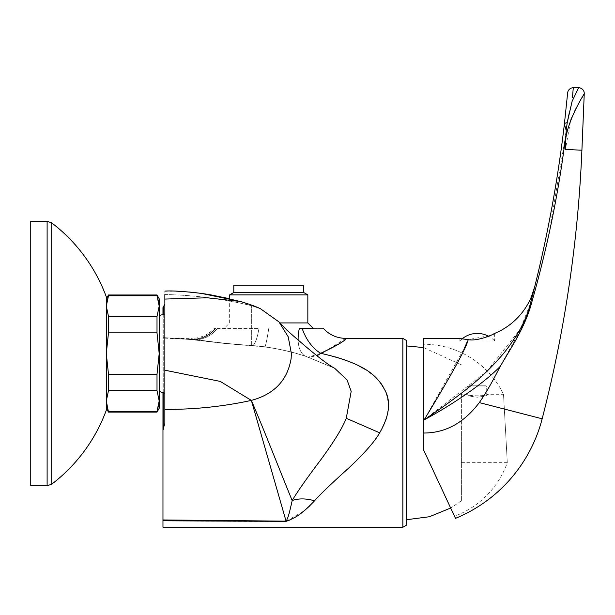 <?xml version="1.0" encoding="UTF-8"?>
<svg xmlns="http://www.w3.org/2000/svg" width="615" height="615" viewBox="0 0 615 615"><rect width="100%" height="100%" fill="white"/><g stroke="black" fill="none" stroke-linecap="round" stroke-linejoin="round"><path stroke-width="0.46" stroke-dasharray="3.08 2.31" d="M162.967 307.638L162.967 429.639L164.858 423.412L164.858 303.81L164.858 409.359C192.518 409.559 219.809 406.899 246.73 401.38L251.358 400.396L286.075 521.159L286.798 520.175C287.42 517.346 287.497 521.643 292.187 500.549C296.407 493.145 304.709 481.23 317.094 464.802C332.115 444.73 341.848 429.224 346.268 418.285L351.18 391.325L347.068 379.955L334.706 368.308L307.339 356.9L334.622 368.254L308.169 357.177L317.079 355.824M164.858 303.81L164.858 291.11L164.858 303.81M164.858 409.359L164.858 313.873L164.858 393.2L159.193 391.424L159.193 306.101L159.193 400.972L159.193 315.641L159.193 353.533L157.01 332.846L159.193 353.533L157.01 374.228L159.193 353.533L159.193 391.424M291.402 353.579L288.197 336.766L278.964 321.914L260.499 308.738L251.358 305.67L251.358 345.415L264.596 346.76C280.932 349.189 295.185 352.572 307.339 356.9C295.185 352.572 280.94 349.189 264.596 346.76L251.358 345.415C216.042 343.285 196.692 339.019 190.166 339.365C196.516 338.973 214.128 343.085 251.358 345.415L251.358 305.67C222.899 298.775 194.063 295.069 164.858 294.547L164.858 370.199L220.247 381.408L251.358 400.396C274.221 394.253 287.474 380.301 291.126 358.537M163.252 314.373L163.252 392.701M162.967 392.608L162.967 314.457M162.967 337.589L190.166 339.365L162.967 337.589M162.967 527.263L162.967 429.639M163.252 429.639L163.252 307.638M162.967 519.952L286.075 521.159A37.776 1.607 89.1 0 1 286.098 521.351L304.325 510.727M164.858 353.533L164.858 313.873L164.858 353.533M164.528 304.702L164.328 305.217M164.051 305.893L163.775 306.524M163.751 306.57L163.49 307.131M164.858 299.067L207.186 297.783L240.565 301.511L251.358 305.67L240.565 301.511C249.344 304.141 255.986 306.547 260.499 308.738L251.358 305.67C222.899 298.775 194.063 295.069 164.858 294.547M251.358 400.396C263.835 429.424 281.47 474.619 292.187 500.549A37.776 25 31.7 0 1 314.549 500.81C320.784 493.714 325.704 489.117 343.862 472.535C362.166 455.792 374.105 442.554 379.678 432.822L385.982 419.561M310.037 505.615L314.549 500.81M162.967 520.797C207.932 521.082 232.116 521.62 286.098 521.351M402.848 527.263L402.848 338.381M406.623 525.079L406.623 340.564M406.623 432.822L406.623 519.706L406.623 432.822M386.897 416.532L387.696 412.988M387.996 411.135L388.257 408.744M388.38 406.461L388.365 404.232M388.28 402.733L388.073 400.711M387.765 398.797L387.189 396.214M386.574 394.146L385.651 391.655M384.467 389.072L383.007 386.443M381.208 383.729L378.901 380.808M374.52 376.319L371.775 373.989M368.385 371.468L365.894 369.815M358.491 365.648L354.763 363.872M348.759 361.366L344.892 359.936M335.483 356.946L320.715 353.294L308.169 357.177L306.562 356.677A30.22 16.105 108.5 0 1 298.144 340.533M345.776 338.381L324.466 351.788M322.744 352.503L320.715 353.294A30.22 17.397 -116.8 0 1 302.242 328.602L313.504 328.602M334.606 368.247L306.562 356.677C294.285 352.441 280.348 349.189 264.734 346.921L223.076 343.285L191.48 339.626A30.22 29.366 -87.2 0 1 188.482 339.319L192.518 339.219L175.29 338.35L188.482 339.319A30.22 29.366 92.8 0 0 191.48 339.626L193.141 339.718A30.22 28.613 -86.3 0 1 190.166 339.365A30.22 28.613 93.7 0 0 193.141 339.718L209.746 341.625C223.46 343.462 228.619 344.031 252.012 345.63L252.012 345.63A30.22 6.35 -86.1 0 1 251.358 345.415A30.22 6.35 93.9 0 0 252.012 345.63L264.734 346.921A30.22 1.668 -82.4 0 1 264.596 346.76A30.22 1.668 97.6 0 0 264.734 346.921C280.348 349.189 294.285 352.441 306.562 356.677A30.22 16.105 -71.5 0 0 307.339 356.9A30.22 16.105 108.5 0 1 306.562 356.677L306.562 356.677A30.22 16.105 -71.5 0 1 299.29 328.602M217.172 328.602L258.93 328.602L217.172 328.602A30.22 28.613 93.7 0 1 193.141 339.718A30.22 28.613 -86.3 0 0 217.172 328.602M213.966 328.602L215.212 328.602L213.966 328.602C207.908 334.975 200.49 338.235 191.703 338.381L192.518 339.219L191.703 338.381L175.521 338.358L189.066 339.411L162.967 338.042M346.268 418.285L379.678 432.822M302.242 328.602C330.324 328.602 330.324 328.602 302.242 328.602M215.212 328.602L215.634 328.602L215.212 328.602A30.22 29.797 142.4 0 1 192.518 339.219A30.22 29.797 -37.6 0 0 215.212 328.602M307.838 322.937L279.894 322.937M229.641 294.893L307.838 294.893M233.416 292.717L304.064 292.717M268.74 292.717L233.8 292.717L268.74 292.717M303.679 285.16L233.8 285.16M461.396 432.822L461.396 500.818L461.396 432.822M461.396 394.292L461.396 462.665L461.396 394.292L466.877 394.292C466.647 396.275 487.864 396.291 487.649 394.292L503.508 394.292L505.676 433.014L503.508 394.292A88.775 88.775 0 0 0 423.62 344.239L423.62 450.011L423.62 344.239M461.396 462.665L507.298 462.665L505.676 433.014L507.298 462.665A88.775 88.775 0 0 1 454.508 516.239L423.62 450.011L454.508 516.239M485.573 385.789L486.711 386.927L477.263 386.927L486.711 386.927L486.711 395.237C486.127 395.876 482.983 396.537 477.263 397.221C482.983 396.537 486.127 395.876 486.711 395.237L487.649 394.292C487.88 396.275 466.67 396.291 466.877 394.292L467.823 395.237C468.399 395.876 471.551 396.537 477.263 397.221C471.551 396.537 468.399 395.876 467.823 395.237L467.823 386.927L477.263 386.927L467.823 386.927L468.953 385.789L485.573 385.789L468.953 385.789M584.25 93.672L581.905 150.183A1290.37 1290.37 0 0 1 542.161 418.8A147.477 147.477 0 0 1 455.492 518.36M525.341 320.861L500.295 366.271C492.138 382.284 485.143 394.392 479.308 402.594C464.056 422.736 445.729 432.868 424.342 433.014A56.811 56.811 0 0 1 423.62 433.36L423.62 450.011M423.62 433.36L423.62 419.845L424.15 419.845L464.609 347.636M423.62 338.573L423.62 419.845M526.924 316.963L528.516 312.681M529.861 308.699L531.268 304.064M531.275 304.033L531.283 304.002A7.557 0.892 14.8 0 0 530.215 304.179L534.62 287.074L530.215 304.179L520.721 328.133M565.777 134.785L548.772 234.845M546.343 245.639L543.537 257.485M541.131 267.241L531.283 304.002M565.585 136.653L565.416 149.499L570.705 120.263M572.442 116.012L574.579 111.33M576.432 107.64L578.438 103.912M579.96 101.198L581.859 97.946M566.2 130.58L567.245 122.516M569.329 112.568L572.096 101.367L576.409 92.381M530.215 304.194L534.62 287.082L530.215 304.179C545.874 245.001 557.259 185.015 564.37 124.199L566.215 130.572L565.908 133.601M584.25 93.641A5.666 5.666 0 0 0 578.592 87.737L573.288 87.737L573.019 90.897M572.78 93.718L572.696 94.649M572.527 96.593L572.427 97.777M494.645 333.407L494.645 340.964L459.889 340.964A23.762 23.762 0 0 1 462.103 338.88L468.2 339.618L490.539 335.429M459.889 338.573L459.889 340.964L494.645 340.964A23.762 23.762 0 0 0 488.579 336.274M460.397 338.627L460.935 338.704M490.747 335.329L491.523 334.967M465.101 346.576L465.555 345.569M467.608 340.964L468.2 339.618M424.342 433.014L423.62 433.014M500.295 366.271C484.374 381.485 469.637 394.407 424.15 419.845L486.888 371.36L519.944 329.579M108.486 390.625L157.01 390.625L157.01 374.228L157.01 390.625L159.193 400.972L159.193 408.306L159.193 400.972L157.01 390.625L108.486 390.625L106.303 400.972L106.303 353.533L108.486 332.846L108.486 316.441L106.303 306.101L106.303 298.759L106.303 353.533L106.303 306.101L108.486 316.441L108.486 332.846L106.303 353.533L106.303 296.868L106.303 410.197L106.303 353.533L106.303 400.972L108.486 412.088L108.486 411.32L157.01 411.32L159.193 400.972L159.193 298.759L159.193 306.101L157.01 316.441L108.486 316.441L106.303 306.101L106.303 298.759L106.303 353.533L108.486 374.228L108.486 390.625L108.486 374.228L106.303 353.533L108.486 332.846L108.486 316.441L157.01 316.441L159.193 306.101L157.01 295.754L108.486 295.754L106.303 306.101L106.303 353.533L106.303 296.868A164.328 164.328 0 0 0 51.698 222.868L51.698 484.205A164.328 164.328 0 0 0 106.303 410.197L106.303 353.533L106.303 400.972L108.486 390.625L108.486 374.228L106.303 353.533L106.303 408.306L106.303 400.972L108.486 390.625L157.01 390.625L159.193 400.972L159.193 408.306L157.01 412.088L157.01 411.32L157.01 412.088L157.01 411.32L108.486 411.32L157.01 411.32M157.01 295.754L108.486 295.754L108.486 294.985L108.448 295.838L157.01 295.754L157.01 294.985L157.01 295.754L157.01 294.985L159.193 298.759L159.193 306.101L157.01 316.441L157.01 332.846L157.01 316.441L157.01 332.846L108.486 332.846L157.01 332.846L159.193 353.533L159.193 315.641L159.193 353.533L157.01 374.228L108.486 374.228M157.294 296.468L157.755 297.752L157.294 296.468M157.778 297.837L158.632 300.935L157.778 297.837M158.716 301.358L158.862 302.15L158.716 301.358M158.985 303.003L159.108 304.125L158.985 303.003M106.318 305.201L106.403 303.948L106.318 305.201M106.48 303.187L106.656 301.973L106.48 303.187M106.741 301.535L107.71 297.837L106.741 301.535M107.84 297.46L107.994 297.014L107.84 297.46M30.75 353.533L30.75 485.75L30.75 221.315L30.75 485.75L47.117 485.75L47.117 221.315L47.117 485.75L47.117 221.315L30.75 221.315L30.75 353.533M159.17 401.864L159.093 403.117L159.17 401.864M159.008 403.878L158.831 405.093L159.008 403.878M158.755 405.531L157.786 409.229L158.755 405.531M157.655 409.605L157.494 410.059L157.655 409.605M108.202 410.597L107.74 409.313L108.202 410.597M107.71 409.229L106.856 406.131L107.71 409.229M106.772 405.716L106.303 400.972L106.772 405.716M157.01 316.441L108.486 316.441M108.486 295.754L108.486 294.985L106.303 298.759M106.303 408.306L108.486 412.088L108.486 411.32M157.01 390.625L157.01 374.228M157.01 332.846L108.486 332.846M264.734 346.921A30.22 1.668 97.6 0 0 268.74 328.602A30.22 1.668 -82.4 0 1 264.734 346.921M252.012 345.63A30.22 6.35 93.9 0 0 258.93 328.602A30.22 6.35 -86.1 0 1 252.012 345.63M191.48 339.626A30.22 29.366 92.8 0 0 215.634 328.602A30.22 29.366 -87.2 0 1 191.48 339.626L189.066 339.411L191.48 339.626M542.161 418.8L479.308 402.594M565.416 149.499L581.905 150.183M564.37 124.199A5.666 2.16 -173.3 0 1 567.215 122.693M240.565 301.511L229.641 298.706L229.641 322.937L223.975 328.602M209.577 294.631L208.662 294.485M201.466 293.401L196.339 292.748M189.405 292.025L182.432 291.479M176.113 291.156L172.277 291.049M170.094 291.026L167.272 291.041M278.964 321.914L287.059 330.332C311.336 351.803 327.218 364.464 334.706 368.308L334.706 368.308M461.396 500.818L450.672 508.021M461.396 364.826L423.62 347.575M533.981 289.457L533.82 289.996M157.01 294.985L108.486 294.985M157.01 412.088L108.486 412.088M159.193 315.641L164.858 313.873"/><path stroke-width="0.92" d="M278.964 321.914L286.944 330.217C311.275 351.765 327.195 364.457 334.706 368.308L347.075 379.97L351.188 391.332L346.268 418.285C342.517 427.863 333.983 441.747 320.676 459.935C306.754 478.347 297.253 491.885 292.187 500.549C287.612 521.212 287.451 517.3 286.836 520.09L286.075 521.159L251.358 400.396L220.247 381.408L164.858 370.199L164.858 409.359C192.518 409.559 219.809 406.899 246.73 401.38L251.358 400.396C274.221 394.253 287.474 380.301 291.126 358.537L291.402 353.579L288.197 336.766L278.964 321.914L260.499 308.738C255.986 306.547 249.344 304.141 240.565 301.511L207.186 297.783L164.858 299.067L164.858 393.2L159.193 391.424M164.858 409.359L164.858 423.412L162.967 429.639L162.967 527.263L402.848 527.263L402.848 338.381L406.623 340.564L406.623 525.079L402.848 527.263M164.858 294.547L164.858 299.067M251.358 400.396C264.658 431.453 281.478 474.642 292.187 500.549A37.776 25 -148.3 0 1 314.549 500.81C297.721 518.322 293.447 517.43 290.48 519.767L286.098 521.351A37.776 1.607 -90.9 0 0 286.075 521.159L162.967 519.952M317.079 355.824L320.715 353.294C337.489 345.353 345.838 340.387 345.768 338.396C346.476 339.934 338.127 344.9 320.715 353.294C370.015 364.541 378.548 378.54 385.428 391.132C391.048 402.425 389.134 416.324 379.678 432.822C374.827 441.432 364.549 453.132 348.843 467.923C331.439 483.582 320.008 494.545 314.549 500.81M162.967 314.457L162.967 307.638L164.528 304.702M163.49 307.131L163.252 314.373M163.252 392.701L163.252 429.639M162.967 429.639L162.967 392.608M164.328 305.217L164.051 305.893M304.325 510.727L310.037 505.615M286.098 521.351L162.967 520.797M385.982 419.561L386.897 416.532M387.696 412.988L387.996 411.135M388.257 408.744L388.38 406.461M388.365 404.232L388.28 402.733M388.073 400.711L387.765 398.797M387.189 396.214L386.574 394.146M385.651 391.655L384.467 389.072M383.007 386.443L381.208 383.729M378.901 380.808L374.52 376.319M371.775 373.989L368.385 371.468M365.894 369.815L358.491 365.648M354.763 363.872L348.759 361.366M344.892 359.936L335.483 356.946M324.466 351.788L322.744 352.503M298.144 340.533A30.22 16.105 108.5 0 1 299.29 328.602L302.242 328.602C330.324 328.602 330.324 328.602 302.242 328.602A30.22 17.397 63.2 0 0 320.715 353.294M279.894 322.937L307.838 322.937L313.504 328.602L299.29 328.602M307.838 294.893L229.641 294.893L233.416 292.717L304.064 292.717L307.838 294.893L307.838 322.937M233.8 292.717L233.8 285.16L303.679 285.16L303.679 292.717M455.492 518.36L423.62 450.011L455.492 518.36A147.477 147.477 0 0 0 542.161 418.8A1290.37 1290.37 0 0 0 581.905 150.183L584.25 93.672C585.488 92.019 562.74 126.252 565.416 149.499L566.215 130.572L564.37 124.199L567.645 92.88L564.37 124.199C557.259 185.015 545.874 245.001 530.215 304.179A7.557 0.892 14.8 0 1 531.283 304.002C547.542 247.022 558.974 191.242 565.585 136.653M423.62 450.011L423.62 433.36A56.811 56.811 0 0 0 424.342 433.014C445.729 432.868 464.056 422.736 479.308 402.594C485.143 394.392 492.138 382.284 500.295 366.271L513.763 343.639C522.366 328.725 528.208 315.51 531.283 304.002M423.62 433.36L423.62 338.573L460.397 338.627M525.341 320.861L526.924 316.963M528.516 312.681L529.861 308.699M548.772 234.845L546.343 245.639M543.537 257.485L541.131 267.241M565.37 148.83L565.416 149.499L581.905 150.183M570.705 120.263L572.442 116.012M574.579 111.33L576.432 107.64M578.438 103.912L579.96 101.198M581.859 97.946L584.25 93.672A5.666 5.666 2.4 0 0 578.584 87.776L572.096 101.367L567.215 122.693L566.2 130.549M567.245 122.516L569.329 112.568M576.409 92.381L578.584 87.776A5.666 5.666 -177.6 0 1 584.25 93.672M565.908 133.601L565.777 134.785M573.019 90.897L572.78 93.718M572.696 94.649L572.527 96.593M572.427 97.777L573.288 87.737L578.592 87.737A5.666 5.666 2.4 0 1 584.25 93.641M567.645 92.88A5.666 5.666 0 0 1 573.288 87.737A5.666 5.666 -169.8 0 0 567.645 92.88A5.666 5.666 -169.8 0 1 573.288 87.737A5.666 5.666 0 0 0 567.645 92.88M492.146 334.668L494.614 333.422C495.037 333.799 477.517 341.702 468.2 339.618C466.7 347.237 452.017 373.982 424.15 419.845C450.142 406 483.259 384.098 500.295 366.271M424.342 433.014L423.62 433.014M423.62 419.845L424.15 419.845C472.443 387.189 486.703 372.79 503.577 353.487C517.922 335.444 526.801 319.008 530.215 304.179M534.62 287.082L534.612 287.105A67.996 67.996 0 0 1 494.614 333.422A67.996 67.996 -95.7 0 0 534.62 287.074L531.345 296.914M468.2 339.618L459.912 338.573L423.62 338.573M488.579 336.274A23.762 23.762 0 0 0 462.103 338.88L460.935 338.704M464.609 347.636L465.101 346.576M465.555 345.569L467.608 340.964M520.721 328.133L519.944 329.579M157.01 295.754L157.01 294.985L159.193 298.759L159.193 306.101L157.01 295.754L157.294 296.468L157.01 295.754L108.486 295.754L106.303 306.101L108.486 316.441L108.486 332.846L106.303 353.533L108.486 374.228L108.486 390.625L106.303 400.972L108.486 412.088L106.303 408.306M158.632 300.935L158.716 301.358L158.632 300.935M158.862 302.15L158.985 303.003L158.862 302.15M159.108 304.125L159.162 305.025L159.108 304.125M106.303 305.947L106.318 305.201L106.303 305.947M106.403 303.948L106.48 303.187L106.403 303.948M106.656 301.973L106.741 301.535L106.656 301.973M107.994 297.014L108.448 295.838L107.994 297.014M108.486 316.441L157.01 316.441L159.193 306.101L159.193 408.306L157.01 412.088L108.486 412.088M159.185 401.118L159.17 401.864L159.185 401.118M159.093 403.117L159.008 403.878L159.093 403.117M158.831 405.093L158.755 405.531L158.831 405.093M108.486 411.32L157.01 411.32L159.193 400.972L157.01 390.625L108.486 390.625M106.856 406.131L106.772 405.716L106.856 406.131M106.303 296.868L106.303 410.197A164.328 164.328 0 0 1 51.698 484.205L51.698 222.868L47.117 221.315L47.117 485.75L51.698 484.205L47.117 485.75L30.75 485.75L30.75 221.315L47.117 221.315L51.698 222.868A164.328 164.328 0 0 1 106.303 296.868M108.486 374.228L157.01 374.228L159.193 353.533L157.01 332.846L108.486 332.846M106.303 298.759L108.486 294.985L108.486 295.754M157.01 316.441L157.01 332.846M157.01 374.228L157.01 390.625M157.01 411.32L157.01 412.088M346.268 418.285L379.678 432.822M291.126 358.537L291.402 353.579M479.308 402.594L542.161 418.8M567.215 122.693A5.666 2.16 -173.3 0 0 564.37 124.199M229.641 294.893L229.641 298.706L209.577 294.631M208.662 294.485L201.466 293.401M196.339 292.748L189.405 292.025M182.432 291.479L176.113 291.156M172.277 291.049L170.094 291.026M167.272 291.041L164.858 291.11C171.785 290.58 183.985 291.341 201.474 293.409L240.565 301.511M323.513 328.602C329.563 334.967 336.989 338.227 345.776 338.381L402.848 338.381M450.672 508.021L429.408 516.738L406.623 519.706M423.62 347.575L406.623 345.938M534.581 287.236L533.981 289.457M533.82 289.996L531.283 297.06M157.01 294.985L108.486 294.985M159.193 315.641L164.858 313.873"/></g></svg>
